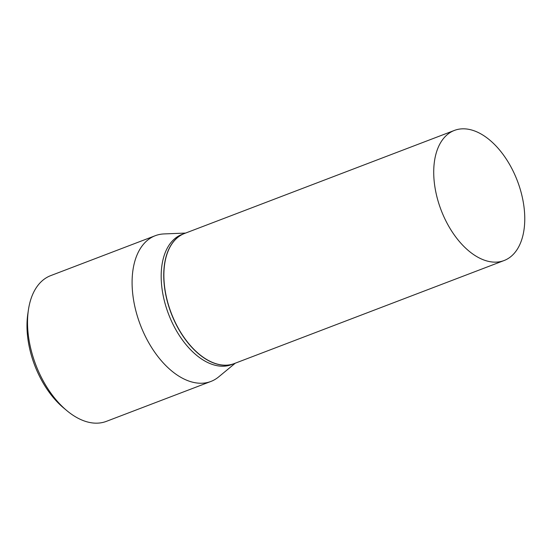 <?xml version="1.0" encoding="UTF-8"?>
<svg xmlns="http://www.w3.org/2000/svg" width="552" height="552" viewBox="0 0 552 552"><rect width="100%" height="100%" fill="white"/><g stroke="black" fill="none" stroke-linecap="round" stroke-linejoin="round"><path stroke-width="0.83" d="M524.172 208.408A69.642 40.834 -110.9 0 1 504.086 260.537A69.642 40.834 -110.9 0 1 434.314 182.553A69.642 40.834 -110.9 0 1 454.399 130.424A69.642 40.834 -110.9 0 1 524.172 208.408M504.086 260.537L234.241 363.582A69.642 40.834 -110.9 0 1 164.468 285.598A69.642 40.834 -110.9 0 1 184.554 233.468L454.399 130.424M234.172 363.609A69.642 40.834 -110.9 0 1 234.103 363.637A69.642 40.834 -110.9 0 1 164.33 285.653A69.642 40.834 -110.9 0 1 184.416 233.517A69.642 40.834 -110.9 0 1 184.485 233.489M234.103 363.637L231.543 364.617A69.642 40.834 -110.9 0 1 161.77 286.626A69.642 40.834 -110.9 0 1 181.856 234.496L184.416 233.517M235.276 363.188L218.668 376.892A78.004 45.74 -110.9 0 1 210.912 381.446L106.35 421.369A78.004 45.74 -110.9 0 1 66.792 410.591L63.549 407.88A72.657 42.601 -110.9 0 1 27.6 336.561A72.657 42.601 -110.9 0 1 27.779 314.219L28.393 310.038A78.004 45.74 -110.9 0 1 50.694 275.627L155.257 235.704A78.004 45.74 -110.9 0 1 164.075 233.924L185.589 233.068M66.792 410.591A78.004 45.74 -110.9 0 1 28.193 334.022A78.004 45.74 -110.9 0 1 28.393 310.038M210.912 381.446A78.004 45.74 -110.9 0 1 132.756 294.099A78.004 45.74 -110.9 0 1 155.257 235.704"/></g></svg>
